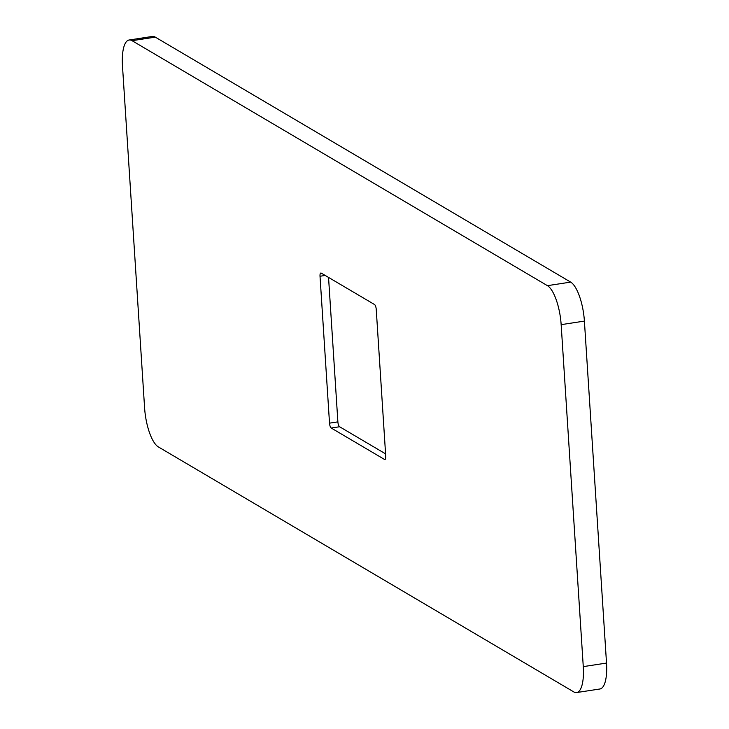 <?xml version="1.0" encoding="UTF-8"?>
<svg xmlns="http://www.w3.org/2000/svg" width="729" height="729" viewBox="0 0 729 729"><rect width="100%" height="100%" fill="white"/><g stroke="black" fill="none" stroke-linecap="round" stroke-linejoin="round"><path stroke-width="1.09" d="M329.517 423.148L320.022 276.245A4.146 1.358 -98.7 0 1 320.851 273.001A4.146 1.358 -98.7 0 1 321.216 273.093L374.524 304.531A4.146 1.358 -98.7 0 1 376.237 309.397L385.732 456.308A4.146 1.358 -98.7 0 1 384.903 459.543A4.146 1.358 -98.7 0 1 384.538 459.461L331.23 428.023L339.605 426.747A4.146 1.358 81.3 0 1 337.882 421.872L329.517 423.148A4.146 1.358 -98.7 0 0 331.23 428.023M547.433 285.668L132.058 40.687A33.179 10.844 -98.7 0 0 129.124 40.004A33.179 10.844 -98.7 0 0 122.481 65.929L144.597 407.903A33.179 10.844 -98.7 0 0 158.321 446.886L573.705 691.867A33.179 10.844 -98.7 0 0 576.63 692.55A33.179 10.844 -98.7 0 0 583.273 666.625L561.157 324.651A33.179 10.844 -98.7 0 0 547.433 285.668L570.679 282.114L155.295 37.133A33.179 10.844 -98.7 0 0 152.37 36.45L129.124 40.004M576.63 692.55L599.876 688.996A33.179 10.844 -98.7 0 0 606.519 663.071L584.403 321.097A33.179 10.844 -98.7 0 0 570.679 282.114M328.542 277.412L337.882 421.872M339.605 426.747L385.577 453.857M320.022 276.245L325.216 275.453M385.231 459.352L384.538 459.461M132.058 40.687L155.295 37.133M584.403 321.097L561.157 324.651M606.519 663.071L583.273 666.625"/></g></svg>
